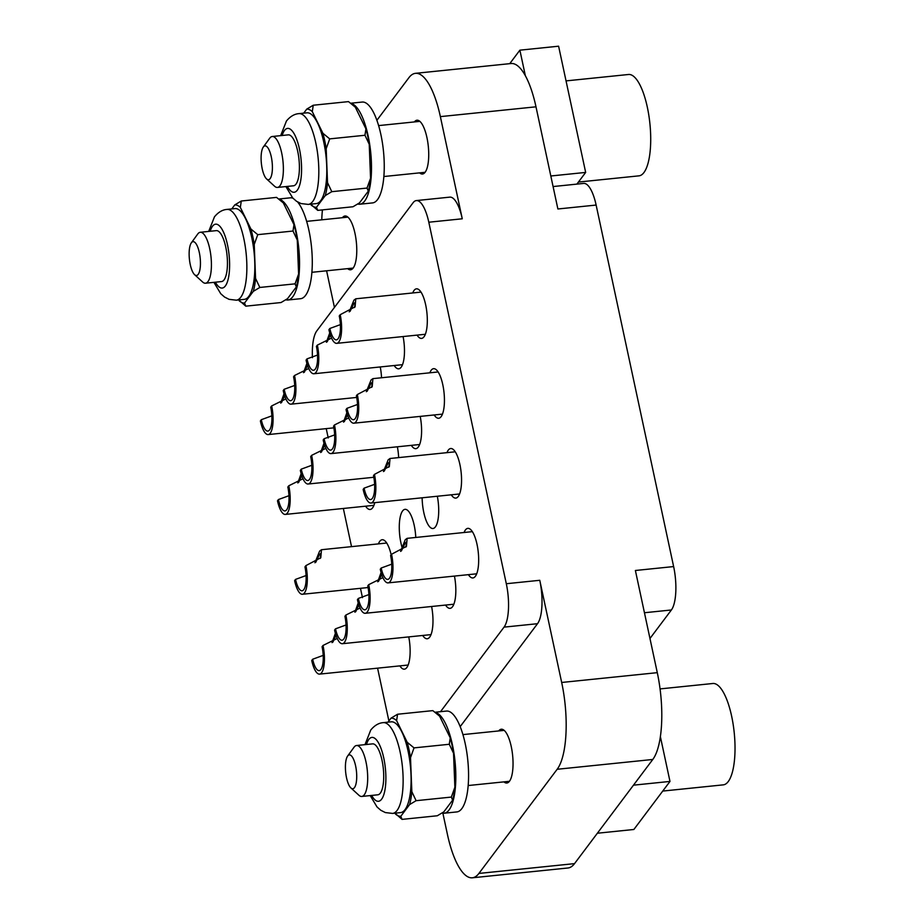 <?xml version="1.0" encoding="UTF-8"?>
<svg xmlns="http://www.w3.org/2000/svg" width="924" height="924" viewBox="0 0 924 924"><rect width="100%" height="100%" fill="white"/><g stroke="black" fill="none" stroke-linecap="round" stroke-linejoin="round"><path stroke-width="1.39" d="M334.442 307.415L326.599 270.801M388.9 720.997L377.581 668.168M362.462 597.643L360.464 588.322M351.524 546.638L343.347 508.466M328.228 437.953L326.23 428.621M657.287 672.66L635.389 570.489L673.631 566.574L596.13 205.059L557.888 208.986L535.989 106.814L440.367 116.62L462.266 218.792L428.805 222.222L506.306 583.725L539.766 580.295L561.677 682.466L657.287 672.66A67.591 21.506 84.1 0 1 652.783 759.47L574.532 863.628A67.591 21.506 84.1 0 1 567.948 867.994L472.326 877.8A67.591 21.506 -95.9 0 1 447.447 834.499L442.873 813.212M673.631 566.574A33.795 10.753 84.1 0 1 671.378 609.979L649.965 638.484M553.083 186.556L583.691 183.414A33.795 10.753 84.1 0 1 596.13 205.059M576.876 184.119L585.666 172.418L558.604 46.2L519.877 50.173L525.363 75.733A67.591 21.506 84.1 0 1 535.989 106.814M585.666 172.418L550.808 175.987M525.363 75.733A67.591 21.506 -95.9 0 0 511.099 63.525L415.488 73.331A67.591 21.506 -95.9 0 0 408.905 77.697L376.9 120.293M519.877 50.173L509.748 63.664M440.367 116.62A67.591 21.506 -95.9 0 0 415.488 73.331M322.43 209.898A67.591 21.506 -95.9 0 0 321.76 219.82M428.805 222.222A33.795 10.753 -95.9 0 0 416.354 200.577L449.826 197.135A33.795 10.753 84.1 0 1 462.266 218.792M419.588 172.869A27.039 8.605 -95.9 0 0 422.487 174.012A27.039 8.605 -95.9 0 0 425.121 172.268A27.039 8.605 -95.9 0 0 427.72 141.811A27.039 8.605 -95.9 0 0 416.978 120.224A27.039 8.605 -95.9 0 0 414.368 121.933M342.411 217.706A27.039 8.605 84.1 0 1 345.022 215.997A27.039 8.605 84.1 0 1 355.763 237.595A27.039 8.605 84.1 0 1 353.176 268.041A27.039 8.605 84.1 0 1 350.543 269.785A27.039 8.605 84.1 0 1 347.643 268.641M312.439 357.669A33.795 10.753 -95.9 0 1 316.828 330.861L413.063 202.76A33.795 10.753 -95.9 0 1 416.354 200.577M440.529 711.676L504.042 627.13A33.795 10.753 -95.9 0 0 506.306 583.725M412.716 292.966A24.925 7.935 84.1 0 1 414.056 290.425A24.925 7.935 84.1 0 1 416.493 288.819A24.925 7.935 84.1 0 1 426.391 308.732A24.925 7.935 84.1 0 1 424.001 336.798A24.925 7.935 84.1 0 1 421.575 338.403A24.925 7.935 84.1 0 1 417.036 335.112M403.095 336.544A24.925 7.935 84.1 0 1 401.155 367.209A24.925 7.935 84.1 0 1 398.729 368.815A24.925 7.935 84.1 0 1 394.19 365.523M380.249 366.955A24.925 7.935 84.1 0 1 381.543 377.766M429.833 372.811A24.925 7.935 84.1 0 1 431.173 370.281A24.925 7.935 84.1 0 1 433.61 368.664A24.925 7.935 84.1 0 1 443.508 388.577A24.925 7.935 84.1 0 1 441.118 416.643A24.925 7.935 84.1 0 1 438.692 418.26A24.925 7.935 84.1 0 1 434.153 414.957M420.212 416.389A24.925 7.935 84.1 0 1 418.272 447.054A24.925 7.935 84.1 0 1 415.846 448.66A24.925 7.935 84.1 0 1 411.307 445.368M397.366 446.8A24.925 7.935 84.1 0 1 398.66 457.611M374.763 502.656A24.925 7.935 84.1 0 1 372.58 507.865A24.925 7.935 84.1 0 1 370.154 509.482A24.925 7.935 84.1 0 1 365.615 506.19M446.95 452.656A24.925 7.935 84.1 0 1 448.29 450.127A24.925 7.935 84.1 0 1 450.727 448.51A24.925 7.935 84.1 0 1 460.626 468.422A24.925 7.935 84.1 0 1 458.235 496.488A24.925 7.935 84.1 0 1 455.809 498.105A24.925 7.935 84.1 0 1 451.27 494.802M437.329 496.234A24.925 7.935 84.1 0 1 435.389 526.899A24.925 7.935 84.1 0 1 432.963 528.505A24.925 7.935 84.1 0 1 422.141 497.793M402.032 547.285A24.925 7.935 84.1 0 1 402.598 510.937A24.925 7.935 84.1 0 1 405.035 509.332A24.925 7.935 84.1 0 1 415.777 537.456M378.413 543.878A24.925 7.935 84.1 0 1 379.752 541.348A24.925 7.935 84.1 0 1 382.19 539.731A24.925 7.935 84.1 0 1 391.152 554.77M464.067 532.501A24.925 7.935 84.1 0 1 465.407 529.972A24.925 7.935 84.1 0 1 467.844 528.355A24.925 7.935 84.1 0 1 477.743 548.267A24.925 7.935 84.1 0 1 475.352 576.333A24.925 7.935 84.1 0 1 472.926 577.95A24.925 7.935 84.1 0 1 468.387 574.659M454.446 576.079A24.925 7.935 84.1 0 1 452.506 606.745A24.925 7.935 84.1 0 1 450.08 608.35A24.925 7.935 84.1 0 1 445.541 605.058M431.6 606.49A24.925 7.935 84.1 0 1 429.66 637.156A24.925 7.935 84.1 0 1 427.234 638.761A24.925 7.935 84.1 0 1 422.695 635.469M408.755 636.902A24.925 7.935 84.1 0 1 406.814 667.555A24.925 7.935 84.1 0 1 404.389 669.172A24.925 7.935 84.1 0 1 399.849 665.881M460.198 726.611L537.514 623.7A33.795 10.753 84.1 0 0 539.766 580.295M472.326 877.8A67.591 21.506 -95.9 0 0 478.909 873.434L557.16 769.276A67.591 21.506 -95.9 0 0 561.677 682.466M503.915 781.877A27.039 8.605 -95.9 0 0 506.814 783.021A27.039 8.605 -95.9 0 0 509.447 781.277A27.039 8.605 -95.9 0 0 512.035 750.819A27.039 8.605 -95.9 0 0 501.293 729.232A27.039 8.605 -95.9 0 0 498.683 730.942M434.961 712.254L446.535 711.064A50.693 16.135 -95.9 0 1 466.678 751.559A50.693 16.135 -95.9 0 1 461.804 808.65A50.693 16.135 84.1 0 1 456.872 811.919L444.121 813.236A50.693 16.135 84.1 0 1 442.03 813.028M435.169 712.416A50.693 16.135 -95.9 0 1 454.238 754.977A50.693 16.135 -95.9 0 1 449.064 809.955A50.693 16.135 84.1 0 1 444.121 813.236M394.929 813.178L402.056 819.38L437.306 815.765L443.82 811.873L452.61 800.172A49.319 15.696 -95.9 0 0 454.874 787.26L453.545 753.279A49.319 15.696 -95.9 0 0 450.242 737.872L439.639 716.227A49.319 15.696 -95.9 0 0 439.454 716.042A49.319 15.696 -95.9 0 0 439.385 715.985M395.484 814.021L395.426 813.963A49.319 15.696 -95.9 0 0 400.797 816.285L409.586 804.585L416.1 800.692L411.838 791.672L410.51 757.692L414.033 747.886L407.207 742.284L396.615 720.639L397.563 714.24L391.048 718.133L388.034 722.152M439.454 716.042L432.825 710.625L397.563 714.24M453.545 753.279L449.283 744.27L450.242 737.872M449.283 744.27L414.033 747.886M452.61 800.172L451.351 797.077L454.874 787.26M451.351 797.077L416.1 800.692M402.056 819.38L400.797 816.285M396.615 720.639A49.319 15.696 -95.9 0 0 391.048 718.133M410.51 757.692A49.319 15.696 -95.9 0 0 407.207 742.284M409.586 804.585A49.319 15.696 -95.9 0 0 411.838 791.672M391.268 721.829A45.623 14.518 84.1 0 1 409.401 758.269A45.623 14.518 84.1 0 1 405.024 809.655A45.623 14.518 -95.9 0 1 400.577 812.6L392.608 813.42A45.623 14.518 -95.9 0 0 397.054 810.464A45.623 14.518 84.1 0 0 401.432 759.089A45.623 14.518 84.1 0 0 383.298 722.637L391.268 721.829M356.56 745.518A25.606 8.143 -95.9 0 1 366.736 765.961A25.606 8.143 -95.9 0 1 364.275 794.79A25.606 8.143 84.1 0 1 361.781 796.453L377.812 794.802A25.606 8.143 -95.9 0 0 380.307 793.15A25.606 8.143 -95.9 0 0 382.767 764.321A25.606 8.143 -95.9 0 0 372.591 743.866L356.56 745.518A25.606 8.143 -95.9 0 0 354.065 747.169A25.606 8.143 84.1 0 0 353.996 747.273A25.606 8.143 84.1 0 0 353.915 747.377M361.781 796.453A25.606 8.143 84.1 0 1 358.905 795.252L350.889 787.929A17.002 5.405 84.1 0 1 345.68 772.36A17.002 5.405 84.1 0 1 347.62 756.063A17.002 5.405 84.1 0 1 347.667 755.994A17.002 5.405 -95.9 0 1 355.59 765.788A17.002 5.405 -95.9 0 1 354.458 787.629A17.002 5.405 84.1 0 1 350.889 787.929M349.237 311.862L353.927 300.15L355.775 298.798L355.093 306.814L340.194 314.714A21.183 6.745 84.1 0 1 338.796 341.984A21.183 6.745 -95.9 0 1 336.729 343.347L425.352 334.269M340.39 324.624L329.845 328.482A17.683 5.625 84.1 0 0 336.371 339.859A17.683 5.625 84.1 0 0 338.092 338.715A17.683 5.625 84.1 0 0 339.258 315.95L340.194 314.714M354.55 307.496L355.232 302.379L353.823 303.499L350.057 311.365M336.729 343.347A21.183 6.745 -95.9 0 1 328.921 329.718L329.845 328.482M331.543 338.092L317.348 345.114A21.183 6.745 84.1 0 1 315.95 372.395A21.183 6.745 -95.9 0 1 313.883 373.758L402.506 364.668M317.544 355.035L306.999 358.882A17.683 5.625 84.1 0 0 313.525 370.27A17.683 5.625 84.1 0 0 315.246 369.126A17.683 5.625 84.1 0 0 316.412 346.361L317.348 345.114M330.318 334.927L327.212 341.776M313.883 373.758A21.183 6.745 -95.9 0 1 306.075 360.129L306.999 358.882M326.391 342.273L329.718 332.998M308.697 368.503L294.502 375.525A21.183 6.745 84.1 0 1 293.104 402.795A21.183 6.745 -95.9 0 1 291.037 404.169L356.699 397.436M294.698 385.435L284.153 389.293A17.683 5.625 84.1 0 0 290.679 400.681A17.683 5.625 84.1 0 0 292.4 399.538A17.683 5.625 84.1 0 0 293.566 376.773L294.502 375.525M307.473 365.338L304.366 372.187M291.037 404.169A21.183 6.745 -95.9 0 1 283.229 390.54L284.153 389.293M303.546 372.684L306.872 363.398M285.851 398.914L271.656 405.936A21.183 6.745 84.1 0 1 270.258 433.206A21.183 6.745 -95.9 0 1 268.191 434.58L333.853 427.847M271.852 415.846L261.307 419.704A17.683 5.625 84.1 0 0 267.833 431.092A17.683 5.625 84.1 0 0 269.554 429.949A17.683 5.625 84.1 0 0 270.72 407.184L271.656 405.936M284.627 395.738L281.52 402.598M268.191 434.58A21.183 6.745 -95.9 0 1 260.383 420.951L261.307 419.704M280.7 403.095L284.026 393.809M366.354 391.707L371.044 379.995L372.892 378.644L372.21 386.671L357.311 394.56A21.183 6.745 84.1 0 1 355.913 421.829A21.183 6.745 -95.9 0 1 353.846 423.192L442.469 414.114M357.507 404.469L346.962 408.327A17.683 5.625 84.1 0 0 353.488 419.704A17.683 5.625 84.1 0 0 355.209 418.56A17.683 5.625 84.1 0 0 356.375 395.795L357.311 394.56M371.667 387.341L372.349 382.224L370.94 383.344L367.174 391.21M353.846 423.192A21.183 6.745 -95.9 0 1 346.038 409.563L346.962 408.327M348.66 417.937L334.465 424.971A21.183 6.745 84.1 0 1 333.067 452.24A21.183 6.745 -95.9 0 1 331 453.603L419.623 444.513M334.661 434.881L324.116 438.738A17.683 5.625 84.1 0 0 330.642 450.115A17.683 5.625 84.1 0 0 332.363 448.972A17.683 5.625 84.1 0 0 333.529 426.207L334.465 424.971M347.436 414.772L344.329 421.621M331 453.603A21.183 6.745 -95.9 0 1 323.192 439.974L324.116 438.738M343.509 422.118L346.835 412.843M325.814 448.348L311.619 455.37A21.183 6.745 84.1 0 1 310.221 482.64A21.183 6.745 -95.9 0 1 308.154 484.014L373.816 477.281M311.815 465.28L301.27 469.138A17.683 5.625 84.1 0 0 307.796 480.526A17.683 5.625 84.1 0 0 309.517 479.383A17.683 5.625 84.1 0 0 310.683 456.618L311.619 455.37M324.59 445.183L321.483 452.032M308.154 484.014A21.183 6.745 -95.9 0 1 300.346 470.385L301.27 469.138M320.663 452.529L323.989 443.243M302.968 478.759L288.773 485.781A21.183 6.745 84.1 0 1 287.376 513.051A21.183 6.745 -95.9 0 1 285.308 514.425L373.931 505.336M288.969 495.691L278.424 499.549A17.683 5.625 84.1 0 0 284.95 510.937A17.683 5.625 84.1 0 0 286.671 509.794A17.683 5.625 84.1 0 0 287.838 487.029L288.773 485.781M301.744 475.583L298.637 482.443M285.308 514.425A21.183 6.745 -95.9 0 1 277.5 500.796L278.424 499.549M297.817 482.94L301.143 473.654M383.472 471.552L388.161 459.84L390.009 458.489L389.327 466.516L374.428 474.405A21.183 6.745 84.1 0 1 373.03 501.674A21.183 6.745 -95.9 0 1 370.963 503.037L459.586 493.959M374.624 484.315L364.079 488.172A17.683 5.625 84.1 0 0 370.605 499.549A17.683 5.625 84.1 0 0 372.326 498.406A17.683 5.625 84.1 0 0 373.492 475.641L374.428 474.405M388.785 467.186L389.478 462.069L388.057 463.19L384.292 471.055M370.963 503.037A21.183 6.745 -95.9 0 1 363.155 489.408L364.079 488.172M314.934 562.785L319.623 551.074L321.471 549.722L320.79 557.738L305.89 565.627A21.183 6.745 84.1 0 1 304.493 592.896A21.183 6.745 -95.9 0 1 302.425 594.271L368.087 587.537M306.087 575.537L295.541 579.394A17.683 5.625 84.1 0 0 302.067 590.783A17.683 5.625 84.1 0 0 303.788 589.639A17.683 5.625 84.1 0 0 304.955 566.874L305.89 565.627M320.247 558.408L320.94 553.303L319.519 554.412L315.754 562.289M302.425 594.271A21.183 6.745 -95.9 0 1 294.617 580.642L295.541 579.394M400.589 551.397L405.278 539.685L407.126 538.346L406.445 546.361L391.545 554.25A21.183 6.745 84.1 0 1 390.147 581.519A21.183 6.745 -95.9 0 1 388.08 582.882L476.703 573.804M391.741 564.16L381.196 568.017A17.683 5.625 84.1 0 0 387.722 579.394A17.683 5.625 84.1 0 0 389.443 578.262A17.683 5.625 84.1 0 0 390.609 555.486L391.545 554.25M405.902 547.031L406.595 541.926L405.174 543.035L401.409 550.9M388.08 582.882A21.183 6.745 -95.9 0 1 380.272 569.253L381.196 568.017M382.894 577.627L368.699 584.661A21.183 6.745 84.1 0 1 367.302 611.931A21.183 6.745 -95.9 0 1 365.234 613.293L453.857 604.215M368.895 594.571L358.35 598.429A17.683 5.625 84.1 0 0 364.876 609.805A17.683 5.625 84.1 0 0 366.597 608.662A17.683 5.625 84.1 0 0 367.764 585.897L368.699 584.661M381.67 574.462L378.563 581.312M365.234 613.293A21.183 6.745 -95.9 0 1 357.426 599.664L358.35 598.429M377.743 581.808L381.069 572.534M360.048 608.038L345.853 615.061A21.183 6.745 84.1 0 1 344.456 642.33A21.183 6.745 -95.9 0 1 342.388 643.705L431.011 634.615M346.05 624.971L335.516 628.828A17.683 5.625 84.1 0 0 342.03 640.216A17.683 5.625 84.1 0 0 343.751 639.073A17.683 5.625 84.1 0 0 344.918 616.308L345.853 615.061M358.824 604.874L355.717 611.723M342.388 643.705A21.183 6.745 -95.9 0 1 334.58 630.076L335.516 628.828M354.897 612.219L358.223 602.945M337.202 638.449L323.007 645.472A21.183 6.745 84.1 0 1 321.61 672.741A21.183 6.745 -95.9 0 1 319.542 674.116L408.165 665.026M323.204 655.382L312.67 659.239A17.683 5.625 84.1 0 0 319.184 670.628A17.683 5.625 84.1 0 0 320.905 669.484A17.683 5.625 84.1 0 0 322.072 646.719L323.007 645.472M335.978 635.285L332.883 642.134M319.542 674.116A21.183 6.745 -95.9 0 1 311.734 660.487L312.67 659.239M332.051 642.63L335.377 633.344M350.635 103.245L362.208 102.056A50.693 16.135 -95.9 0 1 382.363 142.55A50.693 16.135 -95.9 0 1 377.489 199.642A50.693 16.135 84.1 0 1 372.557 202.91L359.806 204.216A50.693 16.135 84.1 0 1 357.715 204.019M350.854 103.407A50.693 16.135 -95.9 0 1 369.923 145.969A50.693 16.135 -95.9 0 1 364.749 200.947A50.693 16.135 84.1 0 1 359.806 204.216M310.614 204.169L317.741 210.372L352.991 206.757L359.505 202.864L368.295 191.164A49.319 15.696 -95.9 0 0 370.559 178.251L369.23 144.271A49.319 15.696 -95.9 0 0 365.927 128.863L355.324 107.219A49.319 15.696 -95.9 0 0 355.139 107.034A49.319 15.696 -95.9 0 0 355.07 106.976M311.169 205.013L311.111 204.955A49.319 15.696 -95.9 0 0 316.47 207.276L325.271 195.576L331.785 191.684L327.523 182.663L326.195 148.683L329.718 138.877L322.892 133.275L312.3 111.631L313.248 105.232L306.733 109.124L303.719 113.144M355.139 107.034L348.51 101.617L313.248 105.232M369.23 144.271L364.968 135.262L365.927 128.863M364.968 135.262L329.718 138.877M368.295 191.164L367.036 188.069L370.559 178.251M367.036 188.069L331.785 191.684M317.741 210.372L316.47 207.276M312.3 111.631A49.319 15.696 -95.9 0 0 306.733 109.124M326.195 148.683A49.319 15.696 -95.9 0 0 322.892 133.275M325.271 195.576A49.319 15.696 -95.9 0 0 327.523 182.663M306.953 112.82A45.623 14.518 84.1 0 1 325.086 149.261A45.623 14.518 84.1 0 1 320.709 200.647A45.623 14.518 -95.9 0 1 316.262 203.592L308.293 204.412A45.623 14.518 -95.9 0 0 312.739 201.455A45.623 14.518 84.1 0 0 317.117 150.081A45.623 14.518 84.1 0 0 298.983 113.629L306.953 112.82M272.245 136.509A25.606 8.143 -95.9 0 1 282.421 156.953A25.606 8.143 -95.9 0 1 279.96 185.782A25.606 8.143 84.1 0 1 277.466 187.433L293.497 185.793A25.606 8.143 -95.9 0 0 295.992 184.142A25.606 8.143 -95.9 0 0 298.452 155.313A25.606 8.143 -95.9 0 0 288.276 134.858L272.245 136.509A25.606 8.143 -95.9 0 0 269.75 138.161A25.606 8.143 84.1 0 0 269.669 138.265A25.606 8.143 84.1 0 0 269.6 138.369M277.466 187.433A25.606 8.143 84.1 0 1 274.59 186.244L266.574 178.921A17.002 5.405 84.1 0 1 261.365 163.352A17.002 5.405 84.1 0 1 263.305 147.055A17.002 5.405 84.1 0 1 263.352 146.985A17.002 5.405 -95.9 0 1 271.275 156.78A17.002 5.405 -95.9 0 1 270.131 178.621A17.002 5.405 84.1 0 1 266.574 178.921M297.644 201.998A50.693 16.135 -95.9 0 1 311.734 249.445A50.693 16.135 -95.9 0 1 305.532 295.414A50.693 16.135 84.1 0 1 300.6 298.695L287.849 300A50.693 16.135 84.1 0 1 285.759 299.792M292.989 198.256A50.693 16.135 -95.9 0 0 290.252 197.828L278.69 199.018M278.898 199.18A50.693 16.135 -95.9 0 1 297.967 241.742A50.693 16.135 -95.9 0 1 292.793 296.719A50.693 16.135 84.1 0 1 287.849 300M238.658 299.942L245.784 306.156L281.035 302.541L287.549 298.648L296.338 286.937A49.319 15.696 -95.9 0 0 298.602 274.035L297.274 240.044A49.319 15.696 -95.9 0 0 293.971 224.636L283.368 202.991A49.319 15.696 -95.9 0 0 283.183 202.806A49.319 15.696 -95.9 0 0 283.114 202.749M239.212 300.797L239.154 300.727A49.319 15.696 -95.9 0 0 244.525 303.06L253.315 291.349L259.829 287.456L255.567 278.447L254.239 244.456L257.761 234.65L250.935 229.048L240.344 207.403L241.291 201.005L234.777 204.897L231.762 208.928M283.183 202.806L276.553 197.389L241.291 201.005M297.274 240.044L293.012 231.035L293.971 224.636M293.012 231.035L257.761 234.65M296.338 286.937L295.079 283.841L298.602 274.035M295.079 283.841L259.829 287.456M245.784 306.156L244.525 303.06M240.344 207.403A49.319 15.696 -95.9 0 0 234.777 204.897M254.239 244.456A49.319 15.696 -95.9 0 0 250.935 229.048M253.315 291.349A49.319 15.696 -95.9 0 0 255.567 278.447M234.996 208.593A45.623 14.518 84.1 0 1 253.13 245.033A45.623 14.518 84.1 0 1 248.752 296.419A45.623 14.518 -95.9 0 1 244.306 299.364L236.336 300.184A45.623 14.518 -95.9 0 0 240.783 297.228A45.623 14.518 84.1 0 0 245.16 245.853A45.623 14.518 84.1 0 0 227.027 209.413L234.996 208.593M200.289 232.282A25.606 8.143 -95.9 0 1 210.464 252.726A25.606 8.143 -95.9 0 1 208.004 281.554A25.606 8.143 84.1 0 1 205.509 283.218L221.541 281.566A25.606 8.143 -95.9 0 0 224.035 279.914A25.606 8.143 -95.9 0 0 226.495 251.085A25.606 8.143 -95.9 0 0 216.32 230.63L200.289 232.282A25.606 8.143 -95.9 0 0 197.794 233.934A25.606 8.143 84.1 0 0 197.724 234.038A25.606 8.143 84.1 0 0 197.644 234.142M205.509 283.218A25.606 8.143 84.1 0 1 202.633 282.016L194.618 274.694A17.002 5.405 84.1 0 1 189.408 259.136A17.002 5.405 84.1 0 1 191.349 242.827A17.002 5.405 84.1 0 1 191.395 242.758A17.002 5.405 -95.9 0 1 199.318 252.552A17.002 5.405 -95.9 0 1 198.175 274.393A17.002 5.405 84.1 0 1 194.618 274.694M566.042 80.896L628.563 74.486A50.947 16.216 -95.9 0 1 648.81 115.177A50.947 16.216 -95.9 0 1 643.924 172.557A50.947 16.216 84.1 0 1 638.958 175.849L578.412 182.063M597.366 833.229L633.864 829.486L669.981 781.427L660.36 736.555M669.981 781.427L633.471 785.169M660.059 688.911L712.878 683.494A50.947 16.216 -95.9 0 1 733.125 724.197A50.947 16.216 -95.9 0 1 728.239 781.565A50.947 16.216 84.1 0 1 723.273 784.857L662.727 791.071M644.444 612.739L671.378 609.979M504.042 627.13L537.514 623.7M557.16 769.276L652.783 759.47M574.532 863.628L478.909 873.434M371.679 795.437A32.109 10.21 -95.9 0 0 381.612 799.202A32.109 10.21 84.1 0 0 383.749 757.969A32.109 10.21 84.1 0 0 368.803 739.477A32.109 10.21 -95.9 0 0 366.458 744.501M287.364 186.429A32.109 10.21 -95.9 0 0 297.285 190.194A32.109 10.21 84.1 0 0 299.434 148.949A32.109 10.21 84.1 0 0 284.488 130.469A32.109 10.21 -95.9 0 0 282.143 135.493M215.407 282.201A32.109 10.21 -95.9 0 0 225.34 285.966A32.109 10.21 84.1 0 0 227.477 244.733A32.109 10.21 84.1 0 0 212.532 226.241A32.109 10.21 -95.9 0 0 210.187 231.266M504.192 730.376L462.936 734.603M509.413 781.311L468.156 785.539M392.608 813.42L385.343 812.566L380.838 810.29L377.027 806.964L370.201 795.587M364.98 744.652L370.743 730.041C374.543 725.432 378.724 722.961 383.298 722.637M347.62 756.063L353.996 747.273M355.775 298.798L421.021 292.111M372.892 378.644L438.138 371.956M390.009 458.489L455.255 451.801M321.471 549.722L386.717 543.035M407.126 538.346L472.372 531.647M419.877 121.367L378.621 125.595M425.098 172.303L383.841 176.53M308.293 204.412L301.028 203.557L296.523 201.282L292.712 197.955L285.886 186.579M280.665 135.643L286.428 121.032C290.228 116.424 294.41 113.952 298.983 113.629M263.305 147.055L269.669 138.265M347.921 217.14L306.664 221.367M353.141 268.075L311.885 272.303M236.336 300.184L229.071 299.341L224.567 297.054L220.755 293.728L213.929 282.351M208.708 231.416L214.472 216.817C218.272 212.197 222.453 209.736 227.027 209.413M191.349 242.827L197.724 234.038"/></g></svg>
